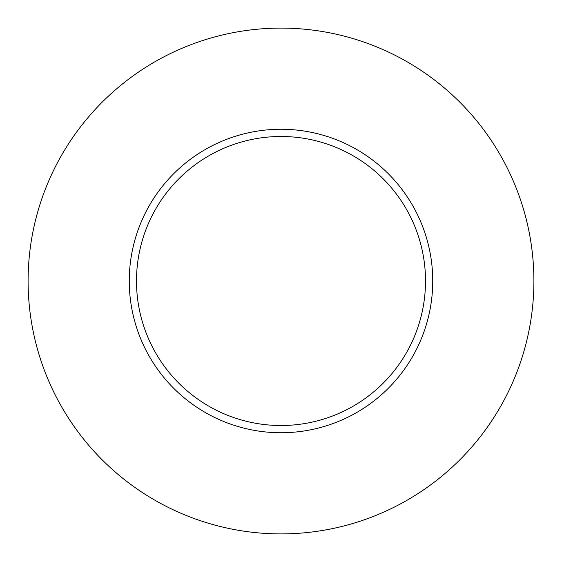 <?xml version="1.0" encoding="UTF-8"?>
<svg xmlns="http://www.w3.org/2000/svg" width="562" height="562" viewBox="0 0 562 562"><rect width="100%" height="100%" fill="white"/><g stroke="black" fill="none" stroke-linecap="round" stroke-linejoin="round"><path stroke-width="0.84" d="M425.511 281A144.511 144.511 0 0 0 281 136.489A144.511 144.511 0 0 0 136.489 281A144.511 144.511 0 0 0 281 425.511A144.511 144.511 0 0 0 425.511 281M533.9 281A252.9 252.9 0 0 0 281 28.1A252.9 252.9 0 0 0 28.1 281A252.9 252.9 0 0 0 281 533.9A252.9 252.9 0 0 0 533.9 281M432.74 281A151.74 151.74 0 0 1 281 432.74A151.74 151.74 0 0 1 129.26 281A151.74 151.74 0 0 1 281 129.26A151.74 151.74 0 0 1 432.74 281"/></g></svg>
